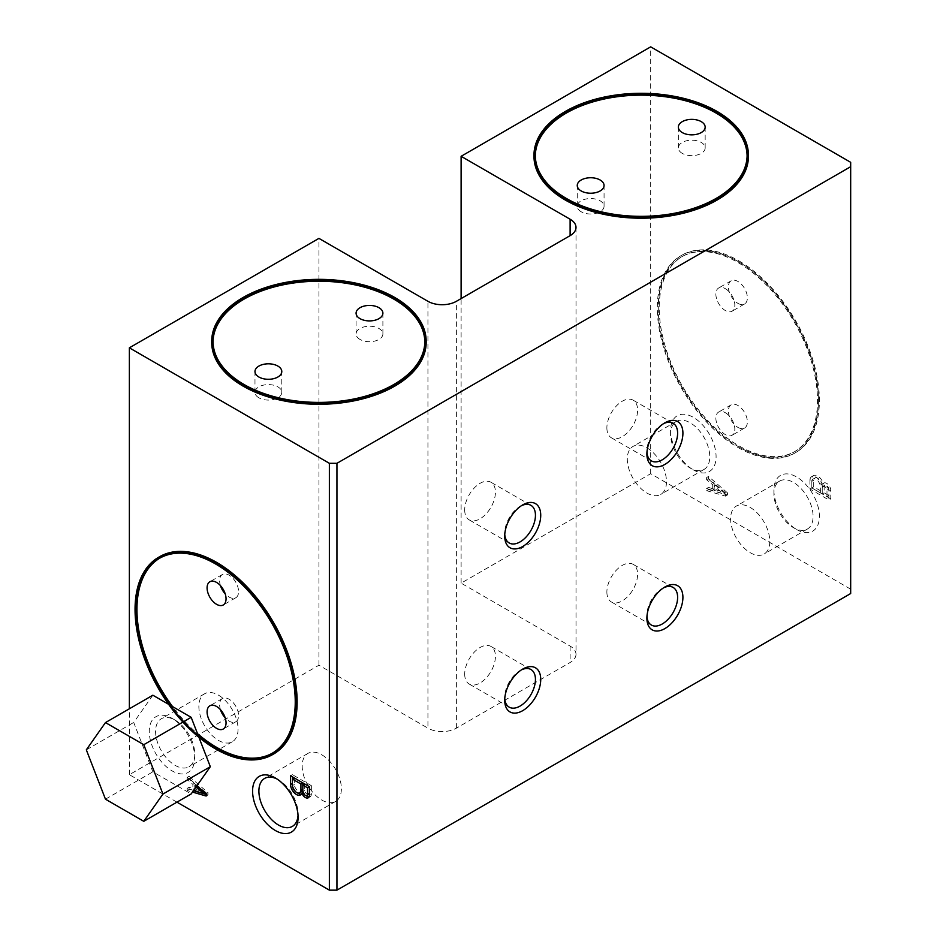 <?xml version="1.0" encoding="UTF-8"?>
<svg xmlns="http://www.w3.org/2000/svg" width="937" height="937" viewBox="0 0 937 937"><rect width="100%" height="100%" fill="white"/><g stroke="black" fill="none" stroke-linecap="round" stroke-linejoin="round"><path stroke-width="0.7" stroke-dasharray="4.68 3.51" d="M830.779 498.871L811.817 487.931L811.817 479.17A8.316 4.802 60 0 1 813.539 475.586A8.316 4.802 60 0 1 823.19 483.551A5.821 3.361 60 0 1 823.752 483.07A5.821 3.361 60 0 1 828.097 484.476A5.821 3.361 60 0 1 830.779 490.121L830.779 498.871L828.882 499.971L809.919 489.02L809.919 480.271L811.817 479.17M737.887 447.429A113.939 65.789 -120 0 0 794.857 453.075A113.939 65.789 -120 0 0 812.32 361.776A113.939 65.789 -120 0 0 737.887 261.364A113.939 65.789 -120 0 0 680.918 255.731A113.939 65.789 -120 0 0 663.455 347.03A113.939 65.789 -120 0 0 737.887 447.429M796.649 529.522A32.174 18.576 -120 0 0 819.406 516.381A32.174 18.576 -120 0 0 796.649 476.98A32.174 18.576 -120 0 0 773.903 490.121A32.174 18.576 -120 0 0 796.649 529.522L793.498 527.695A27.712 15.999 60 0 1 773.903 493.764A27.712 15.999 60 0 1 779.643 481.079A27.712 15.999 60 0 1 793.498 482.45A27.712 15.999 60 0 1 811.594 506.87A27.712 15.999 60 0 1 807.354 529.065A27.712 15.999 60 0 1 793.498 527.695M576.009 227.433L576.009 654.295A20.11 11.607 180 0 0 570.118 646.085L461.109 583.154L650.688 473.7L850.679 589.174L850.679 162.312M650.688 473.7L650.688 46.85M693.333 469.87A32.174 18.576 -120 0 0 716.091 456.741A32.174 18.576 -120 0 0 693.333 417.34A32.174 18.576 -120 0 0 670.587 430.47A32.174 18.576 -120 0 0 693.333 469.87L690.182 468.043A27.712 15.999 60 0 1 670.587 434.112A27.712 15.999 60 0 1 676.327 421.427A27.712 15.999 60 0 1 690.182 422.798A27.712 15.999 60 0 1 708.278 447.218A27.712 15.999 60 0 1 704.038 469.425A27.712 15.999 60 0 1 690.182 468.043M727.463 492.85L708.501 476.441L708.501 478.631L714.193 483.375L714.193 489.208L708.501 487.381L708.501 489.571L727.463 495.041L727.463 492.85L725.566 493.951L706.603 477.53L708.501 476.441M706.603 477.53L706.603 479.721L712.296 484.464L712.296 490.297L706.603 488.482L706.603 490.672L708.501 489.571M706.603 490.672L725.566 496.142L727.463 495.041M725.566 492.85L716.091 484.956L716.091 489.817L725.566 492.85L723.669 493.951L714.193 486.045L716.091 484.956M706.603 488.482L708.501 487.381M712.296 490.297L714.193 489.208M712.296 484.464L714.193 483.375M706.603 479.721L708.501 478.631M309.456 793.288L309.456 786.717L311.353 785.628L292.391 774.676L292.391 776.867M304.712 783.988L304.712 790.547A3.42 1.968 -120 0 0 306.387 793.639A3.42 1.968 -120 0 0 308.8 794.33M302.827 789.458L302.827 785.077M294.288 777.968L294.288 784.527A6.067 3.502 -120 0 0 297.134 790.301A6.067 3.502 -120 0 0 301.597 791.706M309.058 796.965A5.821 3.361 -120 0 0 310.159 796.696A5.821 3.361 -120 0 0 311.353 794.377L311.353 785.628M292.391 779.057L292.391 783.437A8.316 4.802 -120 0 0 297.474 792.878M301.374 794.166A8.316 4.802 -120 0 0 302.428 793.815A8.316 4.802 -120 0 0 303.775 792.198A5.821 3.361 -120 0 0 306.13 795.583M304.712 790.547L302.827 791.648M294.288 784.527L292.391 785.628M303.775 792.198L303.073 792.597M311.353 794.377L309.456 795.478M292.391 774.676L290.505 775.777M206.14 792.737L196.665 784.831L196.665 789.704L206.14 792.737L205.379 793.182M206.14 794.389L208.037 794.927L208.037 792.737L189.075 776.328L189.075 778.518L194.767 783.25L194.767 789.095L189.075 787.267L189.075 789.458L193.444 790.723M196.056 787.01L194.767 785.932L194.767 788.837M196.665 784.831L194.767 785.932M196.665 789.704L194.767 790.793M208.037 792.737L206.14 793.838M208.037 794.927L206.14 796.028M189.075 789.458L187.189 790.547L192.483 792.081M189.075 787.267L187.189 788.368L187.189 790.547M194.463 789.27L192.87 790.184L187.189 788.368M194.767 783.25L192.87 784.351L192.87 790.184M189.075 778.518L187.189 779.607L192.87 784.351M189.075 776.328L187.189 777.417L187.189 779.607M196.887 785.815L187.189 777.417M321.778 754.8A27.712 15.999 60 0 1 339.885 779.209A27.712 15.999 60 0 1 335.633 801.416A27.712 15.999 60 0 1 307.922 785.417A27.712 15.999 60 0 1 307.922 753.418A27.712 15.999 60 0 1 321.778 754.8M276.977 778.975A27.712 15.999 60 0 1 278.488 779.783L278.488 779.783A27.712 15.999 60 0 1 298.083 813.726A27.712 15.999 60 0 1 298.025 815.448M278.488 779.783L275.337 777.968L278.488 779.783M646.893 447.792A27.712 15.999 60 0 1 664.989 472.213A27.712 15.999 60 0 1 660.749 494.408A27.712 15.999 60 0 1 633.037 478.42A27.712 15.999 60 0 1 633.037 446.422A27.712 15.999 60 0 1 646.893 447.792M218.462 695.149A27.712 15.999 60 0 1 236.569 719.557A27.712 15.999 60 0 1 232.317 741.764A27.712 15.999 60 0 1 204.606 725.765A27.712 15.999 60 0 1 204.606 693.778A27.712 15.999 60 0 1 218.462 695.149M175.172 720.143L175.172 720.143A27.712 15.999 60 0 1 194.767 754.074A27.712 15.999 60 0 1 189.028 766.759A27.712 15.999 60 0 1 161.316 750.76A27.712 15.999 60 0 1 161.316 718.761A27.712 15.999 60 0 1 175.172 720.143L172.021 718.316A32.174 18.576 60 0 1 194.767 757.717A32.174 18.576 60 0 1 172.021 770.846A32.174 18.576 60 0 1 149.264 731.446A32.174 18.576 60 0 1 172.021 718.316L175.172 720.143M521.347 669.92A21.727 12.544 120 0 0 520.082 670.587A21.727 12.544 120 0 0 504.715 697.198L504.715 700.255M504.715 697.198A21.727 12.544 120 0 0 504.762 698.639M464.705 674.101A21.727 12.544 120 0 0 469.203 684.057A21.727 12.544 120 0 0 490.929 671.501A21.727 12.544 120 0 0 490.929 646.413A21.727 12.544 120 0 0 474.192 652.234A21.727 12.544 120 0 0 464.705 674.101M521.347 505.746A21.727 12.544 120 0 0 520.082 506.413A21.727 12.544 120 0 0 504.715 533.024L504.715 536.081M504.715 533.024A21.727 12.544 120 0 0 504.762 534.465M464.705 509.927A21.727 12.544 120 0 0 469.203 519.883A21.727 12.544 120 0 0 490.929 507.327A21.727 12.544 120 0 0 490.929 482.239A21.727 12.544 120 0 0 474.192 488.06A21.727 12.544 120 0 0 464.705 509.927M663.525 587.839A21.727 12.544 120 0 0 662.26 588.506A21.727 12.544 120 0 0 646.893 615.117L646.893 618.174M646.893 615.117A21.727 12.544 120 0 0 646.94 616.558M606.883 592.02A21.727 12.544 120 0 0 611.381 601.964A21.727 12.544 120 0 0 633.107 589.42A21.727 12.544 120 0 0 633.107 564.332A21.727 12.544 120 0 0 616.37 570.153A21.727 12.544 120 0 0 606.883 592.02M360.007 339.44A13.399 7.742 180 0 1 356.083 333.97A13.399 7.742 180 0 1 364.352 326.814A13.399 7.742 180 0 1 378.97 328.5A13.399 7.742 180 0 1 382.893 333.97A13.399 7.742 180 0 1 374.613 341.115A13.399 7.742 180 0 1 360.007 339.44M258.905 397.815A13.399 7.742 180 0 1 254.981 392.345A13.399 7.742 180 0 1 263.25 385.189A13.399 7.742 180 0 1 277.867 386.864A13.399 7.742 180 0 1 281.791 392.345A13.399 7.742 180 0 1 273.51 399.49A13.399 7.742 180 0 1 258.905 397.815M581.174 211.75A13.399 7.742 180 0 1 577.251 206.281A13.399 7.742 180 0 1 585.52 199.124A13.399 7.742 180 0 1 600.137 200.811A13.399 7.742 180 0 1 604.06 206.281A13.399 7.742 180 0 1 595.78 213.425A13.399 7.742 180 0 1 581.174 211.75M682.277 153.375A13.399 7.742 180 0 1 678.353 147.905A13.399 7.742 180 0 1 686.634 140.761A13.399 7.742 180 0 1 701.239 142.436A13.399 7.742 180 0 1 705.163 147.905A13.399 7.742 180 0 1 696.882 155.062A13.399 7.742 180 0 1 682.277 153.375M747.094 155.753A105.893 61.139 180 0 1 747.105 156.303A105.893 61.139 180 0 1 641.201 217.431A105.893 61.139 180 0 1 535.308 156.303A105.893 61.139 180 0 1 535.308 155.753M533.973 156.303A107.24 61.912 180 0 1 600.172 99.099A107.24 61.912 180 0 1 717.039 112.522A107.24 61.912 180 0 1 748.44 156.303M424.824 341.806A105.893 61.139 180 0 1 424.836 342.356A105.893 61.139 180 0 1 318.931 403.496A105.893 61.139 180 0 1 213.039 342.356A105.893 61.139 180 0 1 213.039 341.806M211.703 342.356A107.24 61.912 180 0 1 277.902 285.164A107.24 61.912 180 0 1 394.758 298.575A107.24 61.912 180 0 1 426.171 342.356M737.887 427.366A13.399 7.742 -120 0 0 744.587 428.033A13.399 7.742 -120 0 0 746.648 417.293A13.399 7.742 -120 0 0 737.887 405.475A13.399 7.742 -120 0 0 731.188 404.819A13.399 7.742 -120 0 0 729.127 415.559A13.399 7.742 -120 0 0 737.887 427.366M725.355 412.713A13.399 7.742 60 0 1 734.104 424.531A13.399 7.742 60 0 1 732.055 435.272A13.399 7.742 60 0 1 718.644 427.53A13.399 7.742 60 0 1 718.644 412.057A13.399 7.742 60 0 1 725.355 412.713M737.887 303.33A13.399 7.742 -120 0 0 744.587 303.986A13.399 7.742 -120 0 0 746.648 293.246A13.399 7.742 -120 0 0 737.887 281.44A13.399 7.742 -120 0 0 731.188 280.772A13.399 7.742 -120 0 0 729.127 291.512A13.399 7.742 -120 0 0 737.887 303.33M725.355 288.678A13.399 7.742 60 0 1 734.104 300.484A13.399 7.742 60 0 1 732.055 311.225A13.399 7.742 60 0 1 718.644 303.483A13.399 7.742 60 0 1 718.644 288.01A13.399 7.742 60 0 1 725.355 288.678M738.836 260.826A113.939 65.789 60 0 1 813.269 361.225A113.939 65.789 60 0 1 795.806 452.524A113.939 65.789 60 0 1 681.867 386.747A113.939 65.789 60 0 1 681.867 255.18A113.939 65.789 60 0 1 738.836 260.826M738.836 261.915A112.604 65.004 60 0 1 812.391 361.143A112.604 65.004 60 0 1 795.138 451.365A112.604 65.004 60 0 1 682.534 386.36A112.604 65.004 60 0 1 682.534 256.34A112.604 65.004 60 0 1 738.836 261.915M737.887 446.34A112.604 65.004 -120 0 0 794.189 451.915A112.604 65.004 -120 0 0 811.442 361.694A112.604 65.004 -120 0 0 737.887 262.465A112.604 65.004 -120 0 0 681.586 256.89A112.604 65.004 -120 0 0 664.333 347.112A112.604 65.004 -120 0 0 737.887 446.34M220.464 709.672A13.399 7.742 60 0 1 222.397 698.557A13.399 7.742 60 0 1 229.108 699.225A13.399 7.742 60 0 1 237.857 711.031A13.399 7.742 60 0 1 235.808 721.771A13.399 7.742 60 0 1 229.108 721.115A13.399 7.742 60 0 1 225.208 717.894M220.464 585.637A13.399 7.742 60 0 1 222.397 574.51A13.399 7.742 60 0 1 229.108 575.177A13.399 7.742 60 0 1 237.857 586.995A13.399 7.742 60 0 1 235.808 597.736A13.399 7.742 60 0 1 229.108 597.068A13.399 7.742 60 0 1 225.208 593.847M159.794 558.147A112.604 65.004 60 0 1 160.274 557.866A112.604 65.004 60 0 1 216.564 563.442A112.604 65.004 60 0 1 290.13 662.67A112.604 65.004 60 0 1 272.866 752.891A112.604 65.004 60 0 1 272.386 753.172M198.913 737.302L197.496 733.636A112.604 65.004 60 0 1 172.56 706.592L168.566 704.284M273.534 754.062A113.939 65.789 60 0 1 159.595 688.273A113.939 65.789 60 0 1 159.595 556.707M663.525 423.665A21.727 12.544 120 0 0 662.26 424.332A21.727 12.544 120 0 0 646.893 450.943L646.893 454M646.893 450.943A21.727 12.544 120 0 0 646.94 452.384M606.883 427.846A21.727 12.544 120 0 0 611.381 437.79A21.727 12.544 120 0 0 633.107 425.246A21.727 12.544 120 0 0 633.107 400.158A21.727 12.544 120 0 0 616.37 405.979A21.727 12.544 120 0 0 606.883 427.846M750.209 507.444A27.712 15.999 60 0 1 768.305 531.865A27.712 15.999 60 0 1 764.065 554.06A27.712 15.999 60 0 1 736.353 538.061A27.712 15.999 60 0 1 736.353 506.074A27.712 15.999 60 0 1 750.209 507.444M176.952 802.154L129.365 774.688L318.931 665.235L427.94 728.166L427.94 301.316M576.009 654.295A20.11 11.607 180 0 1 570.118 662.494L456.378 728.166A20.11 11.607 180 0 1 427.94 728.166M850.679 589.174L850.679 593.543M461.109 583.154L461.109 298.575M318.931 665.235L318.931 238.385M129.365 774.688L129.365 708.782M809.919 480.271A8.316 4.802 60 0 1 811.641 476.675A8.316 4.802 60 0 1 821.292 484.64A5.821 3.361 60 0 1 821.866 484.16A5.821 3.361 60 0 1 826.2 485.565A5.821 3.361 60 0 1 828.882 491.211L828.882 499.971M828.882 491.211L830.779 490.121M714.193 486.045L714.193 490.906L723.669 493.951M725.566 496.142L725.566 493.951M822.241 485.19L822.241 491.761L813.714 486.83L813.714 480.271A6.067 3.502 60 0 1 814.944 478.022A6.067 3.502 60 0 1 819.406 479.416A6.067 3.502 60 0 1 822.241 485.19L820.355 486.291L820.355 492.85L822.241 491.761M828.882 495.591L824.138 492.85L824.138 486.291A3.42 1.968 60 0 1 824.806 485.237A3.42 1.968 60 0 1 827.207 485.94A3.42 1.968 60 0 1 828.882 489.02L828.882 495.591L826.984 496.68L822.241 493.951L822.241 487.381A3.42 1.968 60 0 1 822.909 486.338A3.42 1.968 60 0 1 825.321 487.029A3.42 1.968 60 0 1 826.984 490.121L826.984 496.68M820.355 492.85L811.817 487.931L811.817 481.36L813.714 480.271M811.817 481.36A6.067 3.502 60 0 1 813.047 479.112A6.067 3.502 60 0 1 817.509 480.517A6.067 3.502 60 0 1 820.355 486.291M809.919 489.02L813.714 486.83M821.292 484.64L823.19 483.551M714.193 490.906L716.091 489.817M822.241 493.951L824.138 492.85M822.241 487.381L824.138 486.291M826.984 490.121L828.882 489.02M152.86 695.219L133.71 722.462L152.86 771.83L191.171 793.944M86.321 749.834L133.71 722.462M105.471 799.191L152.86 771.83M570.118 646.085L570.118 662.494M456.378 728.166L456.378 301.316M308.261 797.785L310.159 796.696M300.531 794.904L302.428 793.815M307.922 753.418L264.632 778.413M335.633 801.416L292.344 826.411M298.083 813.726L298.083 817.369M670.587 434.112L670.587 430.47M676.327 421.427L633.037 446.422M704.038 469.425L660.749 494.408M204.606 693.778L161.316 718.761M232.317 741.764L189.028 766.759M194.767 754.074L194.767 757.717M520.082 670.587L522.729 669.065M530.939 669.51L490.929 646.413M509.213 707.154L469.203 684.057M520.082 506.413L522.729 504.891M530.939 505.336L490.929 482.239M509.213 542.98L469.203 519.883M662.26 588.506L664.907 586.984M673.117 587.429L633.107 564.332M651.391 625.061L611.381 601.964M382.893 333.97L382.893 313.169M356.083 333.97L356.083 313.169M281.791 392.345L281.791 371.544M254.981 392.345L254.981 371.544M604.06 206.281L604.06 185.479M577.251 206.281L577.251 185.479M705.163 147.905L705.163 127.116M678.353 147.905L678.353 127.116M747.105 156.303L747.105 155.202M535.308 156.303L535.308 155.202M424.836 342.356L424.836 341.267M213.039 342.356L213.039 341.267M731.188 404.819L718.644 412.057M744.587 428.033L732.055 435.272M731.188 280.772L718.644 288.01M744.587 303.986L732.055 311.225M682.534 256.34L681.586 256.89M795.138 451.365L794.189 451.915M681.867 255.18L680.918 255.731M795.806 452.524L794.857 453.075M222.397 698.557L209.865 705.795M235.808 721.771L223.275 729.009M222.397 574.51L209.865 581.748M235.808 597.736L223.275 604.974M160.274 557.866L159.325 558.417M272.866 752.891L271.917 753.442M662.26 424.332L664.907 422.81M673.117 423.255L633.107 400.158M651.391 460.887L611.381 437.79M773.903 493.764L773.903 490.121M779.643 481.079L736.353 506.074M807.354 529.065L764.065 554.06M814.944 478.022L813.047 479.112M823.752 483.07L821.866 484.16M813.539 475.586L811.641 476.675M824.806 485.237L822.909 486.338"/><path stroke-width="1.41" d="M650.688 46.85L850.679 162.312L850.679 166.692L336.945 463.3L329.367 463.3L129.365 347.826L318.931 238.385L427.94 301.316A20.11 11.607 180 0 0 456.378 301.316L570.118 235.644L570.118 219.235L461.109 156.303L650.688 46.85M303.073 792.597L301.878 793.288A5.821 3.361 -120 0 0 308.261 797.785A5.821 3.361 -120 0 0 309.456 795.478L309.456 786.717L304.712 783.988L302.827 785.077L302.827 782.887L294.288 777.968L292.391 779.057L292.391 785.628A6.067 3.502 -120 0 0 295.237 791.402A6.067 3.502 -120 0 0 299.699 792.796A6.067 3.502 -120 0 0 300.929 790.547L300.929 783.988L292.391 779.057L292.391 776.867M306.903 795.431L308.8 794.33A3.42 1.968 -120 0 0 309.456 793.288L307.559 794.377L307.559 787.818L302.827 785.077L302.827 791.648A3.42 1.968 -120 0 0 304.49 794.728A3.42 1.968 -120 0 0 306.903 795.431A3.42 1.968 -120 0 0 307.559 794.377M299.699 792.796L301.597 791.706A6.067 3.502 -120 0 0 302.827 789.458L300.929 790.547M297.474 792.878A8.316 4.802 -120 0 0 301.374 794.166M306.13 795.583A5.821 3.361 -120 0 0 309.058 796.965M292.391 783.437L290.505 784.527L290.505 775.777L309.456 786.717L307.559 787.818M302.827 782.887L300.929 783.988M290.505 784.527A8.316 4.802 -120 0 0 294.218 792.772A8.316 4.802 -120 0 0 300.531 794.904A8.316 4.802 -120 0 0 301.878 793.288M193.444 790.723L206.14 794.389M205.379 793.182L204.243 793.838L196.056 787.01M194.767 788.837L194.767 790.793L204.243 793.838M192.483 792.081L206.14 796.028L206.14 793.838L196.887 785.815M298.025 815.448A27.712 15.999 60 0 1 292.344 826.411A27.712 15.999 60 0 1 264.632 810.411A27.712 15.999 60 0 1 264.632 778.413A27.712 15.999 60 0 1 276.977 778.975M275.337 777.968L275.337 777.968A32.174 18.576 60 0 1 298.083 817.369A32.174 18.576 60 0 1 275.337 830.498A32.174 18.576 60 0 1 252.58 791.097A32.174 18.576 60 0 1 275.337 777.968M540.731 679.466A25.475 14.699 -60 0 1 522.729 710.656A25.475 14.699 -60 0 1 504.715 700.255A25.475 14.699 -60 0 1 522.729 669.065A25.475 14.699 -60 0 1 540.731 679.466M504.762 698.639A21.727 12.544 120 0 0 509.213 707.154A21.727 12.544 120 0 0 530.939 694.61A21.727 12.544 120 0 0 530.939 669.51A21.727 12.544 120 0 0 521.347 669.92M540.731 515.291A25.475 14.699 -60 0 1 522.729 546.482A25.475 14.699 -60 0 1 504.715 536.081A25.475 14.699 -60 0 1 522.729 504.891A25.475 14.699 -60 0 1 540.731 515.291M504.762 534.465A21.727 12.544 120 0 0 509.213 542.98A21.727 12.544 120 0 0 530.939 530.436A21.727 12.544 120 0 0 530.939 505.336A21.727 12.544 120 0 0 521.347 505.746M682.909 597.373A25.475 14.699 -60 0 1 664.907 628.575A25.475 14.699 -60 0 1 646.893 618.174A25.475 14.699 -60 0 1 664.907 586.984A25.475 14.699 -60 0 1 682.909 597.373M646.94 616.558A21.727 12.544 120 0 0 651.391 625.061A21.727 12.544 120 0 0 673.117 612.517A21.727 12.544 120 0 0 673.117 587.429A21.727 12.544 120 0 0 663.525 587.839M378.97 307.699A13.399 7.742 180 0 1 382.893 313.169A13.399 7.742 180 0 1 369.483 320.911A13.399 7.742 180 0 1 356.083 313.169A13.399 7.742 180 0 1 364.352 306.024A13.399 7.742 180 0 1 378.97 307.699M277.867 366.074A13.399 7.742 180 0 1 281.791 371.544A13.399 7.742 180 0 1 268.38 379.286A13.399 7.742 180 0 1 254.981 371.544A13.399 7.742 180 0 1 263.25 364.399A13.399 7.742 180 0 1 277.867 366.074M600.137 180.009A13.399 7.742 180 0 1 604.06 185.479A13.399 7.742 180 0 1 590.65 193.221A13.399 7.742 180 0 1 577.251 185.479A13.399 7.742 180 0 1 585.52 178.335A13.399 7.742 180 0 1 600.137 180.009M701.239 121.634A13.399 7.742 180 0 1 705.163 127.116A13.399 7.742 180 0 1 691.764 134.846A13.399 7.742 180 0 1 678.353 127.116A13.399 7.742 180 0 1 686.634 119.959A13.399 7.742 180 0 1 701.239 121.634M535.308 155.753A105.893 61.139 180 0 1 601.121 99.709A105.893 61.139 180 0 1 716.091 113.061A105.893 61.139 180 0 1 747.094 155.753M716.091 111.971A105.893 61.139 180 0 1 747.105 155.202A105.893 61.139 180 0 1 641.201 216.342A105.893 61.139 180 0 1 535.308 155.202A105.893 61.139 180 0 1 600.676 98.713A105.893 61.139 180 0 1 716.091 111.971M717.039 111.421A107.24 61.912 180 0 1 748.44 155.202A107.24 61.912 180 0 1 641.201 217.115A107.24 61.912 180 0 1 533.973 155.202A107.24 61.912 180 0 1 600.172 97.998A107.24 61.912 180 0 1 717.039 111.421M748.44 155.202L748.44 156.303A107.24 61.912 180 0 1 641.201 218.216A107.24 61.912 180 0 1 533.973 156.303L533.973 155.202M213.039 341.806A105.893 61.139 180 0 1 278.851 285.773A105.893 61.139 180 0 1 393.821 299.126A105.893 61.139 180 0 1 424.824 341.806M393.821 298.036A105.893 61.139 180 0 1 424.836 341.267A105.893 61.139 180 0 1 318.931 402.406A105.893 61.139 180 0 1 213.039 341.267A105.893 61.139 180 0 1 278.406 284.778A105.893 61.139 180 0 1 393.821 298.036M394.758 297.486A107.24 61.912 180 0 1 426.171 341.267A107.24 61.912 180 0 1 318.931 403.179A107.24 61.912 180 0 1 211.703 341.267A107.24 61.912 180 0 1 277.902 284.063A107.24 61.912 180 0 1 394.758 297.486M426.171 341.267L426.171 342.356A107.24 61.912 180 0 1 318.931 404.269A107.24 61.912 180 0 1 211.703 342.356L211.703 341.267M225.208 717.894A13.399 7.742 60 0 1 220.464 709.672M216.564 706.463A13.399 7.742 60 0 1 225.325 718.269A13.399 7.742 60 0 1 223.275 729.009A13.399 7.742 60 0 1 209.865 721.267A13.399 7.742 60 0 1 209.865 705.795A13.399 7.742 60 0 1 216.564 706.463M225.208 593.847A13.399 7.742 60 0 1 220.464 585.637M216.564 582.416A13.399 7.742 60 0 1 225.325 594.234A13.399 7.742 60 0 1 223.275 604.974A13.399 7.742 60 0 1 209.865 597.232A13.399 7.742 60 0 1 209.865 581.748A13.399 7.742 60 0 1 216.564 582.416M272.386 753.172A112.604 65.004 60 0 1 197.496 733.636L191.171 717.332L172.56 706.592A112.604 65.004 60 0 1 159.794 558.147M215.615 563.992A112.604 65.004 60 0 1 289.182 663.22A112.604 65.004 60 0 1 271.917 753.442A112.604 65.004 60 0 1 159.325 688.437A112.604 65.004 60 0 1 159.325 558.417A112.604 65.004 60 0 1 215.615 563.992M215.615 562.903A113.939 65.789 60 0 1 290.06 663.302A113.939 65.789 60 0 1 272.585 754.601A113.939 65.789 60 0 1 158.646 688.824A113.939 65.789 60 0 1 158.646 557.257A113.939 65.789 60 0 1 215.615 562.903M158.646 557.257L159.595 556.707A113.939 65.789 60 0 1 216.564 562.352A113.939 65.789 60 0 1 290.997 662.752A113.939 65.789 60 0 1 273.534 754.062L272.585 754.601M682.909 433.199A25.475 14.699 -60 0 1 664.907 464.401A25.475 14.699 -60 0 1 646.893 454A25.475 14.699 -60 0 1 664.907 422.81A25.475 14.699 -60 0 1 682.909 433.199M646.94 452.384A21.727 12.544 120 0 0 651.391 460.887A21.727 12.544 120 0 0 673.117 448.343A21.727 12.544 120 0 0 673.117 423.255A21.727 12.544 120 0 0 663.525 423.665M850.679 166.692L850.679 593.543L336.945 890.15L329.367 890.15L176.952 802.154M570.118 219.235A20.11 11.607 180 0 1 576.009 227.433A20.11 11.607 180 0 1 570.118 235.644M336.945 890.15L336.945 463.3M461.109 298.575L461.109 156.303M129.365 708.782L129.365 347.826M329.367 890.15L329.367 463.3M162.933 794.061L143.783 744.692L105.471 722.579L86.321 749.834L105.471 799.191L143.783 821.316L162.933 794.061L210.321 766.7L198.913 737.302M143.783 744.692L191.171 717.332M143.783 821.316L191.171 793.944L210.321 766.7M168.566 704.284L152.86 695.219L105.471 722.579"/></g></svg>
